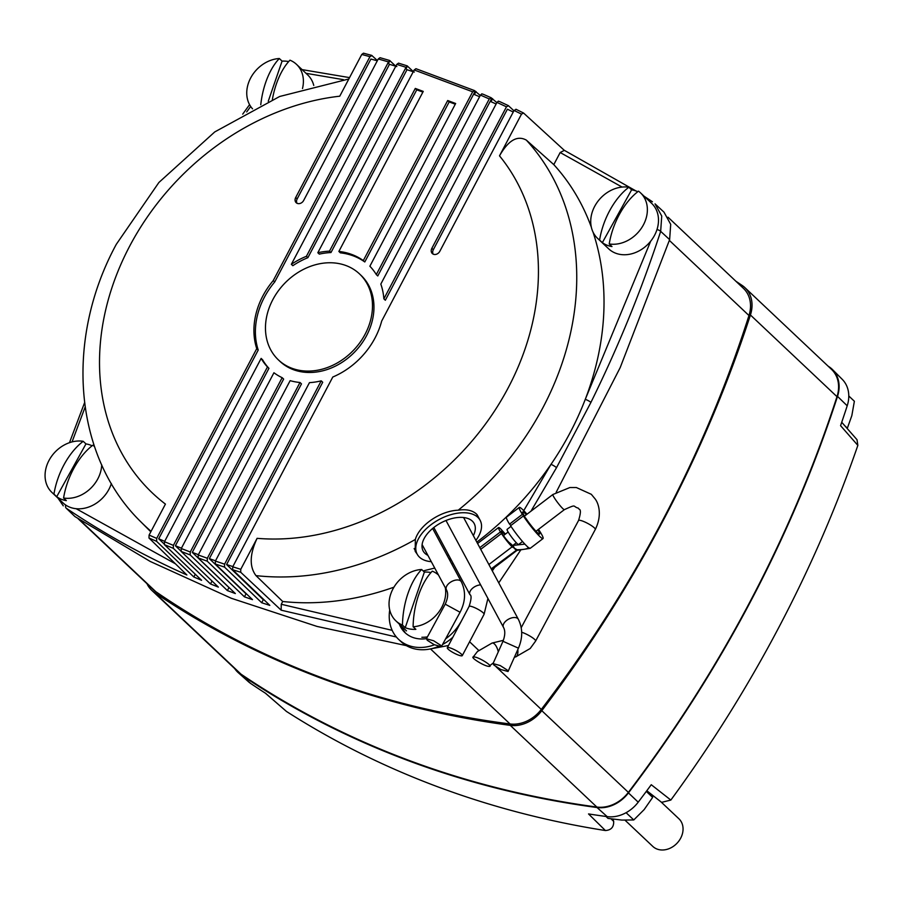 <?xml version="1.0" encoding="UTF-8"?>
<svg xmlns="http://www.w3.org/2000/svg" width="903" height="903" viewBox="0 0 903 903"><rect width="100%" height="100%" fill="white"/><g stroke="black" fill="none" stroke-linecap="round" stroke-linejoin="round"><path stroke-width="1.35" d="M611.105 818.897L613.668 821.414C613.905 827.092 611.139 830.139 605.405 830.546L588.53 813.93A1158.368 940.7 -46.7 0 0 607.188 816.628A31.955 25.95 -46.7 0 0 638.207 802.18A1158.368 940.7 -46.7 0 0 651.255 784.718L670.839 800.069L661.606 802.349L646.808 790.735M841.731 422.265L857.015 439.705L857.85 445.382L840.569 425.652A1158.368 940.7 -46.7 0 0 847.206 405.797A31.955 25.95 -46.7 0 0 842.228 379.328L832.487 369.564A32.373 26.289 133.3 0 1 837.521 396.372A1158.786 941.028 133.3 0 1 628.454 792.902A32.373 26.289 133.3 0 1 597.03 807.53A1158.786 941.028 133.3 0 1 240.458 674.383A32.373 26.289 133.3 0 1 238.234 672.645A32.373 26.289 133.3 0 1 234.678 668.57M238.234 672.645L248.539 681.81A31.955 25.95 -46.7 0 0 250.741 683.515A1158.368 940.7 -46.7 0 0 265.651 693.357L286.454 711.44L265.11 692.951M857.85 445.382A1157.601 940.068 133.3 0 1 670.839 800.069M613.668 821.414L613.047 819.179M605.405 830.546A1157.601 940.068 133.3 0 1 286.454 711.44M828.04 366.076A1158.786 941.028 133.3 0 1 829.326 366.957A32.373 26.289 133.3 0 1 832.487 369.564M146.952 583.677A32.452 26.356 -46.7 0 0 151.738 590.314A32.452 26.356 -46.7 0 0 154.458 592.492A1158.865 941.095 -46.7 0 0 510.274 725.369A32.452 26.356 -46.7 0 0 541.8 710.684A1158.865 941.095 -46.7 0 0 750.427 314.989A32.452 26.356 -46.7 0 0 744.919 287.651A32.452 26.356 -46.7 0 0 742.198 285.472A1158.865 941.095 -46.7 0 0 735.889 281.251M154.458 592.492L241.022 674.169A1158.865 941.095 -46.7 0 0 596.838 807.045L510.274 725.369M541.8 710.684L628.364 792.371A1158.865 941.095 -46.7 0 0 836.991 396.677L750.427 314.989M241.022 674.169A32.452 26.356 133.3 0 1 238.302 671.99L151.738 590.314M744.919 287.651L831.482 369.338A32.452 26.356 133.3 0 1 836.991 396.677M628.364 792.371A32.452 26.356 133.3 0 1 596.838 807.045M78.087 518.694L153.25 589.614A32.452 26.356 -46.7 0 0 155.835 591.702A1121.323 910.608 -46.7 0 0 510.048 723.969A32.452 26.356 -46.7 0 0 541.292 709.431A1121.323 910.608 -46.7 0 0 748.971 315.531A32.452 26.356 -46.7 0 0 743.417 288.35L668.028 217.217M480.17 520.388L476.581 514.123C472.382 510.297 466.275 508.987 458.239 510.195C440.495 510.782 419.455 525.094 415.335 539.463L415.199 551.372L417.028 553.9M278.417 359.913L279.885 361.302A59.101 47.994 -46.7 0 0 366.618 335.555A59.101 47.994 -46.7 0 0 361.008 275.325L359.541 273.936A59.101 47.994 -46.7 0 0 272.808 299.683A59.101 47.994 -46.7 0 0 278.417 359.913A59.101 47.994 -46.7 0 0 365.139 334.166A59.101 47.994 -46.7 0 0 359.541 273.936M593.023 232.094A272.446 221.246 133.3 0 1 585.268 399.352A272.446 221.246 133.3 0 1 570.154 432.593A272.446 221.246 133.3 0 1 551.011 464.334A272.446 221.246 133.3 0 1 476.829 542.127M622.077 187.068L560.176 152.528L564.319 150.361L523.571 113.033L515.929 109.24L523.571 113.033L521.505 114.117L499.506 155.847C508.355 140.337 517.306 135.1 526.347 140.123L553.799 164.617A272.446 221.246 133.3 0 1 591.375 227.33M396.361 636.999L281.149 610.18L240.717 572.265L232.647 569.737L232.737 566.802L332.789 377.025A71.845 58.345 -46.7 0 0 375.095 337.88A71.845 58.345 -46.7 0 0 381.687 321.062L496.966 102.411L498.377 101.136L499.167 101.486M429.591 649.088L448.486 645.498M224.508 567.095L215.309 564.003L215.388 561.056L309.458 382.646A71.845 58.345 -46.7 0 0 321.231 380.852L224.587 564.161L224.508 567.095L261.701 602.741L269.839 605.382L232.647 569.737M389.091 60.388L389.938 60.636L388.527 61.923L273.248 280.573A71.845 58.345 -46.7 0 0 256.745 348.637L156.693 538.402L156.614 541.337L193.806 576.983L201.595 580.302L164.402 544.644L164.493 541.71L261.136 358.412A71.845 58.345 -46.7 0 0 267.457 366.957L173.387 545.378L173.308 548.313L210.501 583.959L218.368 587.108L181.187 551.451L181.266 548.516L273.936 372.758A71.845 58.345 -46.7 0 0 282.165 377.691L190.273 551.993L190.183 554.927L227.375 590.573L235.344 593.553L198.152 557.907L198.231 554.973L290.134 380.66A71.845 58.345 -46.7 0 0 299.999 382.5L207.34 558.257L207.25 561.192L244.442 596.838L252.501 599.648L215.309 564.003M156.614 541.337L148.972 538.007L186.887 574.974C144.378 556.045 104.127 533.775 66.156 508.152L74.915 516.561L150.237 561.452L231.281 598.26L317.043 626.434L406.406 645.645M377.42 60.58L371.697 55.376L363.457 53.187L361.753 54.462L339.754 96.192A242.399 196.854 -46.7 0 0 129.637 246.214A242.399 196.854 -46.7 0 0 165.43 504.1L149.097 535.073L156.693 538.402M389.893 60.727L395.796 66.212M407.253 65.953L406.621 65.772L407.253 65.953M407.422 66.111L413.326 71.597M480.261 95.47L474.481 90.571L415.956 68.707L414.184 69.96L317.822 252.727A71.845 58.345 133.3 0 1 329.493 251.147L415.29 88.426L423.247 91.406L338.873 251.44A71.845 58.345 -46.7 0 1 363.311 260.572L447.696 100.526L455.654 103.506L369.869 266.227A71.845 58.345 -46.7 0 1 376.303 274.568L472.664 91.801L414.184 69.96M496.853 102.626L491.097 97.716L483.082 94.205M513.909 110.753L508.31 105.595L499.596 101.542M498.761 582.875L520.884 549.78M556.192 492.259L620.169 367.645L669.631 239.645L670.703 224.35L663.998 212.16L655.025 203.852L661.73 216.02L660.669 231.337C641.728 289.468 618.476 346.492 590.912 402.422L556.519 467.664L530.953 511.211M496.311 564.985L492.304 570.877M644.099 196.222L652.248 201.64A4.639 2.686 124 0 1 652.44 201.798L652.248 201.64A4.639 2.686 124 0 0 649.912 201.708M232.85 566.576L226.597 564.544L322.71 382.251L321.231 380.852M496.131 104.003L490.995 101.689L492.598 98.664M491.808 98.314L385.344 300.248L383.865 298.848A71.845 58.345 -46.7 0 0 380.818 284.084L480.452 95.097L481.863 93.822L482.665 94.16M479.606 96.723L474.414 94.533L476.005 91.508M475.204 91.169L377.77 275.957L376.303 274.568M338.873 251.44L340.341 252.84A71.845 58.345 -46.7 0 1 364.789 261.96L449.163 101.926L455.281 104.206M317.822 252.727L319.301 254.127A71.845 58.345 133.3 0 1 330.972 252.547L416.757 89.826L422.875 92.106M414.308 72.082L406.993 69.712L307.878 257.694L306.41 256.305L406.045 67.319L396.756 64.395L291.353 264.308A71.845 58.345 133.3 0 1 306.41 256.305M291.353 264.308L292.832 265.696A71.845 58.345 133.3 0 1 307.878 257.694M396.857 66.54L389.475 64.316L274.715 281.962A71.845 58.345 -46.7 0 0 258.224 350.025L256.745 348.637M164.685 541.337L158.702 538.786L258.224 350.025M261.136 358.412L262.604 359.8A71.845 58.345 -46.7 0 0 268.936 368.345L267.457 366.957M181.447 548.189L175.396 545.762L268.936 368.345M198.389 554.679L192.271 552.388L283.644 379.079L282.165 377.691M215.524 560.808L209.338 558.641L301.478 383.888L299.999 382.5M388.527 61.923L378.278 58.955L380.028 57.69L389.43 60.411M389.938 60.636L388.482 63.391L389.475 64.316M274.715 281.962L273.248 280.573M377.296 60.806L370.907 59.045L297.166 198.897L295.699 197.509A5.102 4.143 133.3 0 0 296.184 202.701A5.102 4.143 133.3 0 0 303.656 200.477L378.278 58.955M297.019 203.288A5.102 4.143 133.3 0 1 297.166 198.897M406.045 67.319L407.456 66.032L406.621 65.772M396.756 64.395L398.505 63.142L406.982 65.795M407.456 66.032L406.011 68.786L406.993 69.712M513.254 112.006L507.396 109.218L433.316 249.736A5.102 4.143 -46.7 0 0 433.169 254.127M415.335 539.463A271.363 220.377 133.3 0 1 255.989 575.629C249.284 566.734 249.657 554.295 257.095 538.335L240.762 569.308L240.717 572.265M516.11 109.365L514.067 110.459L439.806 251.316A5.102 4.143 -46.7 0 1 432.323 253.54A5.102 4.143 -46.7 0 1 431.837 248.348L506.459 106.814L496.966 102.411M372.002 55.557L369.959 56.652L295.699 197.509M491.3 97.851L489.268 98.946L383.865 298.848M508.502 105.719L506.459 106.814M474.707 90.706L472.664 91.801M343.422 79.667L305.993 73.301M560.176 152.528L553.799 164.617M255.989 575.629L282.718 601.5L281.262 604.276L392.173 630.339M451.128 559.679A272.446 221.246 133.3 0 1 449.852 560.458M393.956 587.176A272.446 221.246 133.3 0 1 282.718 601.5M281.149 610.18L281.262 604.276M523.74 510.646L551.011 464.334A4.639 0.79 29.4 0 1 556.519 467.664M148.972 538.007L149.097 535.073M76.145 508.705L175.442 563.811M650.691 241.18L585.268 399.352A4.639 0.959 26.2 0 1 590.912 402.422M364.789 261.96L363.311 260.572M449.163 101.926L447.696 100.526M330.972 252.547L329.493 251.147M416.757 89.826L415.29 88.426M195.262 574.229L193.806 576.983M158.702 538.786L164.064 543.933M212.036 581.035L210.501 583.959M175.396 545.762L180.939 551.09M192.271 552.388L228.967 587.56L227.375 590.573M226.597 564.544L263.292 599.716L261.701 602.741M209.338 558.641L246.034 593.813L244.442 596.838M246.034 593.813L246.643 594.027M263.292 599.716L264.263 600.043M637.778 191.707A31.289 25.408 -46.7 0 0 636.739 191.255A31.289 25.408 -46.7 0 0 631.615 189.844L628.86 187.237A53.74 29.912 112.1 0 0 610.157 209.789A53.74 29.912 112.1 0 0 599.603 240.04A31.289 25.408 133.3 0 1 597.572 238.358A31.289 25.408 133.3 0 1 594.975 205.805A31.289 25.408 133.3 0 1 628.86 187.237M640.52 192.847A31.289 25.408 133.3 0 1 643.128 225.4A31.289 25.408 133.3 0 1 609.232 243.957A53.74 29.912 -67.9 0 1 619.785 213.718A53.74 29.912 -67.9 0 1 638.5 191.165A31.289 25.408 133.3 0 1 640.52 192.847L651.639 203.333A31.289 25.408 133.3 0 1 651.695 239.871A31.289 25.408 133.3 0 1 615.236 253.032A31.289 25.408 133.3 0 1 608.69 248.844L597.572 238.358M631.615 189.844L602.357 242.636A31.289 25.408 -46.7 0 0 606.872 245.142A31.289 25.408 -46.7 0 0 611.986 246.564L609.232 243.957M602.357 242.636L599.603 240.04M92.129 445.777A31.289 25.408 -46.7 0 0 91.079 445.326A31.289 25.408 -46.7 0 0 85.966 443.904L56.708 496.706A31.289 25.408 -46.7 0 0 61.223 499.212A31.289 25.408 -46.7 0 0 66.337 500.623L63.582 498.027A53.74 29.912 -67.9 0 1 74.136 467.777A53.74 29.912 -67.9 0 1 92.84 445.224A31.289 25.408 133.3 0 1 94.499 446.567M111.362 483.534A31.289 25.408 133.3 0 1 69.576 507.102A31.289 25.408 133.3 0 1 63.041 502.915L51.922 492.428A31.289 25.408 133.3 0 1 49.315 459.864A31.289 25.408 133.3 0 1 83.211 441.307A53.74 29.912 112.1 0 0 64.508 463.86A53.74 29.912 112.1 0 0 53.954 494.11A31.289 25.408 133.3 0 1 51.922 492.428M101.712 464.853A31.289 25.408 133.3 0 1 97.479 479.47A31.289 25.408 133.3 0 1 63.582 498.027M56.708 496.706L53.954 494.11M85.966 443.904L83.211 441.307M660.94 801.83L678.898 818.761A19.008 15.43 133.3 0 1 679.993 839.361A19.008 15.43 133.3 0 1 659.912 849.813A19.008 15.43 133.3 0 1 652.801 846.416L625.045 820.217M430.979 572.547A31.289 25.408 -46.7 0 0 429.896 572.355A31.289 25.408 -46.7 0 0 424.376 572.096L405.233 627.675A31.289 25.408 -46.7 0 0 410.357 629.086A31.289 25.408 -46.7 0 0 415.865 629.346L413.111 626.75A53.74 27.395 -81.1 0 1 418.608 595.111A53.74 27.395 -81.1 0 1 432.266 571.159A31.289 25.408 133.3 0 1 438.474 575.019M427.435 636.875A31.289 25.408 133.3 0 1 421.882 637.27M445.326 587.751A31.289 25.408 133.3 0 1 443.96 602.29A31.289 25.408 133.3 0 1 413.111 626.75M407.975 593.44A53.74 27.395 98.9 0 0 402.478 625.079A31.289 25.408 133.3 0 1 395.898 620.88A31.289 25.408 133.3 0 1 390.773 593.948A31.289 25.408 133.3 0 1 421.622 569.488A53.74 27.395 98.9 0 0 407.975 593.44M405.233 627.675L402.478 625.079M424.376 572.096L421.622 569.488M272.379 99.488A53.74 27.395 -81.1 0 1 276.318 84.137A53.74 27.395 -81.1 0 1 289.965 60.185A31.289 25.408 133.3 0 1 296.545 64.395L307.663 74.881A31.289 25.408 133.3 0 1 313.759 85.435M288.689 61.573A31.289 25.408 -46.7 0 0 287.606 61.381A31.289 25.408 -46.7 0 0 282.086 61.122L279.332 58.526A53.74 27.395 98.9 0 0 265.685 82.466A53.74 27.395 98.9 0 0 260.764 104.748M296.545 64.395A31.289 25.408 133.3 0 1 302.482 88.562M252.547 108.834A31.289 25.408 133.3 0 1 248.483 82.986A31.289 25.408 133.3 0 1 279.332 58.526M282.086 61.122L268.247 101.283M848.786 395.977L854.373 401.248L851.834 415.628L847.364 428.18L844.734 425.697M646.311 791.412L652.643 797.394L644.178 809.573L633.771 819.947L621.862 820.082L608.035 818.4L605.981 816.47M652.237 795.001L652.643 797.394M626.095 812.7L633.771 819.947M431.295 561.677A35.736 20.137 -28.3 0 1 417.186 554.182A35.736 20.137 -28.3 0 1 433.496 522.939A35.736 20.137 -28.3 0 1 480.136 520.32A35.736 20.137 -28.3 0 1 475.892 540.366M448.61 555.006A28.975 16.322 -28.3 0 1 447.166 555.469M427.898 555.356A28.975 16.322 -28.3 0 1 423.146 550.977A28.975 16.322 -28.3 0 1 436.363 525.648A28.975 16.322 -28.3 0 1 474.177 523.526A28.975 16.322 -28.3 0 1 473.353 535.648M450.484 558.494A35.736 20.137 -28.3 0 1 449.062 559.002M427.288 640.283L426.397 638.771L433.621 640.758L440.483 645.148L441.364 646.661L434.151 644.674L427.288 640.283M461.41 654.144A8.454 1.603 -152.2 0 0 453.317 649.167A8.454 1.603 -152.2 0 0 447.312 647.733A8.454 1.603 -152.2 0 0 448.193 649.212A8.454 1.603 -152.2 0 0 456.286 654.19A8.454 1.603 -152.2 0 0 462.28 655.623A8.454 1.603 -152.2 0 0 461.41 654.144M493.952 665.105L493.038 663.592L500.194 665.556L507.125 669.992L508.039 671.505L500.883 669.541L493.952 665.105M474.131 656.944C479.143 657.147 494.72 667.148 488.839 666.38C483.794 666.154 468.239 656.176 474.131 656.944L473.048 657.192L477.473 651.492L492.033 643.071A9.504 4.03 -103.6 0 1 492.632 643.026A9.504 4.03 -103.6 0 1 495.894 645.747A9.504 4.03 -103.6 0 1 498.287 651.831M493.354 662.892L488.839 666.38M522.521 541.507L518.604 544.486A9.504 1.106 -127.3 0 1 517.058 543.493A9.504 1.106 -127.3 0 1 510.274 535.276A9.504 1.106 -127.3 0 1 507.102 529.361L511.008 526.393M538.515 529.339A19.584 2.28 -127.3 0 1 543.03 538.56L530.23 548.313L528.379 547.602C527.386 548.979 523.605 549.701 517.047 549.746L512.114 546.846A13.082 1.524 -127.3 0 1 501.47 533.526L503.118 535.084A7.427 0.869 52.7 0 0 509.563 542.838L510.827 543.82A6.772 0.79 52.7 0 0 511.719 544.746A6.772 0.79 52.7 0 0 512.644 545.446L524.632 544.148M426.487 638.613A33.603 27.293 133.3 0 1 421.859 638.985C415.03 638.929 409.341 636.75 404.781 632.45A33.603 27.293 133.3 0 1 401.485 628.409A33.603 27.293 133.3 0 1 399.329 624.108M404.995 632.258A33.603 27.293 133.3 0 1 403.889 630.678A33.603 27.293 133.3 0 1 401.733 626.389M434.422 644.798A42.881 34.822 133.3 0 1 398.618 639.38A42.881 34.822 133.3 0 1 394.159 633.985A42.881 34.822 133.3 0 1 389.724 609.976M423.247 571.023A42.881 34.822 133.3 0 1 426.577 570.064L434.738 568.066M501.718 533.763L500.443 531.923A13.082 1.524 -127.3 0 1 498.558 527.533A13.082 1.524 -127.3 0 1 500.567 528.774L505.387 534.102M504.811 534.542L503.118 532.77A7.427 0.869 52.7 0 0 502.429 532.081A7.427 0.869 52.7 0 0 501.221 531.303A7.427 0.869 52.7 0 0 502.091 533.481M528.244 547.376L528.492 547.579A19.584 2.28 -127.3 0 1 527.002 546.281A19.584 2.28 -127.3 0 1 510.567 525.715L523.39 515.952A19.584 2.28 -127.3 0 0 539.825 536.517A19.584 2.28 -127.3 0 0 543.03 538.56M519.304 507.396L506.481 517.159A19.584 2.28 -127.3 0 0 509.54 524.112L522.363 514.349A19.584 2.28 -127.3 0 1 519.304 507.396A19.584 2.28 -127.3 0 1 522.51 509.45A19.584 2.28 -127.3 0 1 527.002 514.213M524.406 516.911L524.778 516.629A13.906 1.614 -127.3 0 1 522.747 511.922A13.906 1.614 -127.3 0 1 525.027 513.367A13.906 1.614 -127.3 0 1 526.359 514.71M537.861 529.824A13.906 1.614 -127.3 0 1 539.588 534.045A13.906 1.614 -127.3 0 1 537.319 532.589A13.906 1.614 -127.3 0 1 525.806 518.232L523.39 515.952M517.058 550.345L514.936 549.035L512.859 545.412M522.363 514.349L524.778 516.629M480.712 549.329L501.47 533.526M488.884 564.522L512.114 546.846M500.443 531.923L479.798 547.636M509.54 524.112L510.94 525.433M398.618 639.38L401.022 641.649A42.881 34.822 -46.7 0 0 438.429 646.446M442.538 644.505A42.881 34.822 -46.7 0 0 452.854 637.236M461.275 621.253L460.327 622.856A42.881 34.822 133.3 0 1 445.63 638.827M451.714 563.912L453.204 563.551M847.206 405.797L837.521 396.372M638.207 802.18L628.454 792.902M607.188 816.628L597.03 807.53M250.741 683.515L240.458 674.383M79.374 519.541L155.835 591.702M430.844 649.246L510.048 723.969M469.583 641.762L478.658 650.329M496.086 666.775L541.292 709.431M669.383 240.424L748.971 315.531M151.072 531.325A271.363 220.377 133.3 0 1 140.981 521.957L150.812 531.811M526.347 140.123A271.363 220.377 133.3 0 1 543.019 407.479A271.363 220.377 133.3 0 1 458.239 510.195M207.25 561.192L198.152 557.907M190.183 554.927L181.187 551.451M173.308 548.313L164.402 544.644M65.738 505.07A4.639 2.686 -56 0 0 66.156 508.152L74.915 516.561M669.631 239.645L660.669 231.337A4.639 1.366 18 0 0 657.012 229.475M198.231 554.973L207.34 558.257M232.737 566.802L240.762 569.308M257.095 538.335A242.399 196.854 -46.7 0 0 496.864 407.377A242.399 196.854 -46.7 0 0 499.506 155.847M521.505 114.117L514.067 110.459M181.266 548.516L190.273 551.993M164.493 541.71L173.387 545.378M215.388 561.056L224.587 564.161M369.959 56.652L361.753 54.462M489.268 98.946L480.452 95.097M250.673 106.464L246.711 111.927M85.119 407.106L72.048 441.917M433.316 249.736L431.837 248.348M446.409 589.761C448.385 593.294 447.99 598.091 445.224 604.163L460.079 612.257C465.576 601.624 465.982 591.454 461.309 581.746A8.454 4.763 151.7 0 0 460.169 580.595A8.454 4.763 151.7 0 0 450.27 582.367A8.454 4.763 151.7 0 0 446.409 589.761L422.107 544.599M480.622 584.884A8.454 4.763 -28.3 0 0 472.28 588.508A8.454 4.763 -28.3 0 0 469.955 594.693C471.671 595.337 471.389 599.242 469.108 606.41A8.454 1.603 27.8 0 1 475.102 607.843A8.454 1.603 27.8 0 1 483.195 612.821A8.454 1.603 27.8 0 1 484.076 614.3L462.28 655.623M503.456 627.325C505.353 630.712 505.195 635.362 502.982 641.288L518.435 648.173C522.803 637.924 522.781 628.307 518.356 619.311A8.454 4.763 151.7 0 0 516.945 618.013A8.454 4.763 151.7 0 0 507.317 619.932A8.454 4.763 151.7 0 0 503.456 627.325L445.992 520.5M578.541 520.512C580.753 513.412 580.968 509.664 579.195 509.258L578.27 508.141C572.073 506.481 577.536 503.682 564.398 509.631A9.504 1.106 52.7 0 1 562.84 508.637A9.504 1.106 52.7 0 1 556.067 500.42A9.504 1.106 52.7 0 1 552.884 494.505L569.895 487.53L576.328 487.518L591.318 494.313L595.212 499.02C598.723 503.705 602.324 515.218 595.291 529.474A9.504 1.761 -151.9 0 0 594.309 527.815A9.504 1.761 -151.9 0 0 585.246 522.182A9.504 1.761 -151.9 0 0 578.541 520.512L521.223 627.675M595.291 529.474L535.614 641.062A9.504 1.761 -151.9 0 0 534.632 639.414A9.504 1.761 -151.9 0 0 521.686 632.247M535.614 641.062L530.196 648.501L515.636 656.921A9.504 4.03 -103.6 0 0 517.814 649.573M501.763 533.808L503.118 532.77M491.221 568.856L517.047 549.746M348.818 79.001L279.67 96.486L214.756 131.928L158.894 182.485L116.306 244.307C64.576 339.46 73.267 456.026 140.981 521.957M563.957 150.112L636.005 190.973M57.995 498.151L63.289 505.838M69.475 442.684L84.543 402.772M349.551 77.613L302.099 69.621M242.715 114.139L249.567 104.658M395.898 620.88L406.497 630.881M480.136 520.32L477.077 514.631M417.186 554.182L414.138 548.527M461.309 581.746L432.639 528.469M445.224 604.163L426.397 638.771M460.079 612.257L441.364 646.661M487.925 598.441L484.076 614.3M469.955 594.693L433.812 527.51M469.108 606.41L447.312 647.733M518.356 619.311L463.6 517.532M502.982 641.288L493.038 663.592M518.435 648.173L508.039 671.505M515.636 656.921L514.405 657.215M552.884 494.505L524.474 516.132M503.456 535.569L508.141 532.014M477.574 543.504L498.558 527.533M491.661 569.68L517.035 550.367M516.99 550.379L530.095 548.369M512.915 545.389L516.335 542.782M564.398 509.631L535.987 531.257M503.377 640.329L492.033 643.071"/></g></svg>
